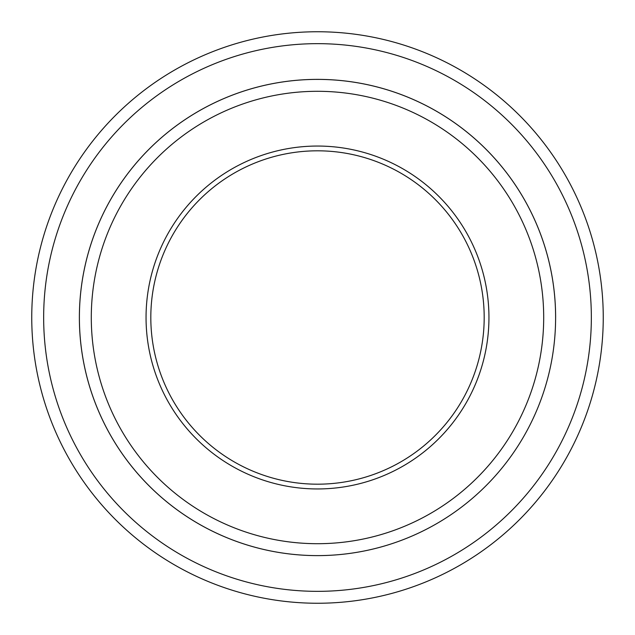 <?xml version="1.0" encoding="UTF-8"?>
<svg xmlns="http://www.w3.org/2000/svg" width="635" height="635" viewBox="0 0 635 635"><rect width="100%" height="100%" fill="white"/><g stroke="black" fill="none" stroke-linecap="round" stroke-linejoin="round"><path stroke-width="0.95" d="M43.656 317.5A273.844 273.844 0 0 0 454.422 554.657A273.844 273.844 0 0 0 454.422 80.343A273.844 273.844 0 0 0 43.656 317.5M146.05 317.5A171.45 171.45 0 0 0 403.225 465.979A171.45 171.45 0 0 0 403.225 169.021A171.45 171.45 0 0 0 146.05 317.5M91.289 317.5A226.211 226.211 0 0 0 430.601 513.397A226.211 226.211 0 0 0 430.601 121.602A226.211 226.211 0 0 0 91.289 317.5M603.25 317.5A285.75 285.75 0 0 0 317.5 31.75A285.75 285.75 0 0 0 31.75 317.5A285.75 285.75 0 0 0 317.5 603.25A285.75 285.75 0 0 0 603.25 317.5M555.609 317.5A238.109 238.109 0 0 0 317.5 79.391A238.109 238.109 0 0 0 79.391 317.5A238.109 238.109 0 0 0 317.5 555.609A238.109 238.109 0 0 0 555.609 317.5A238.125 238.125 0 0 1 198.438 523.724A238.125 238.125 0 0 1 198.438 111.276A238.125 238.125 0 0 1 555.625 317.5M150.812 317.5A166.688 166.688 0 0 0 317.5 484.188A166.688 166.688 0 0 0 484.188 317.5A166.688 166.688 0 0 0 317.5 150.812A166.688 166.688 0 0 0 150.812 317.5"/></g></svg>
